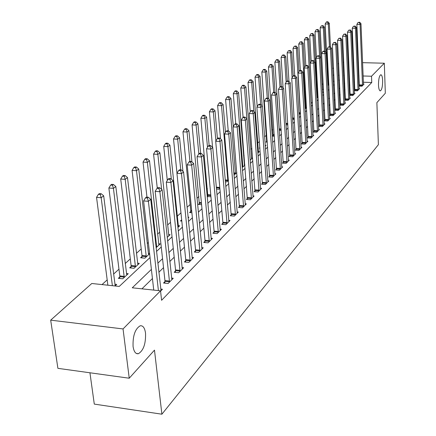 <?xml version="1.0" encoding="UTF-8"?>
<svg xmlns="http://www.w3.org/2000/svg" width="436" height="436" viewBox="0 0 436 436"><rect width="100%" height="100%" fill="white"/><g stroke="black" fill="none" stroke-linecap="round" stroke-linejoin="round"><path stroke-width="0.65" d="M378.497 85.036C378.513 79.227 379.276 75.793 380.786 74.736C381.827 74.839 382.443 76.801 382.645 80.622C382.628 86.388 381.865 89.811 380.356 90.884C379.325 90.808 378.704 88.857 378.497 85.036M133.067 346.44C132.729 335.731 135.116 328.842 140.234 325.779C142.997 325.425 144.763 327.883 145.531 333.169C145.869 343.726 143.488 350.571 138.381 353.716C135.645 354.13 133.874 351.705 133.067 346.44M89.936 372.78L94.285 404.101L161.892 414.2L378.394 144.67L376.873 102.645L385.32 93.244L384.318 63.22L371.521 76.235L363.095 75.984M161.892 414.2L154.48 350.13L129.236 378.219L57.901 368.344L50.68 320.155L91.789 283.493L119.257 286.419L150.044 257.529M323.114 83.658L322.122 84.562M317.626 88.644L317.032 89.184M272.794 129.388L271.813 130.282M266.385 135.215L264.598 136.839M259.442 141.526L257.709 143.101M251.894 148.387L250.776 149.401M244.084 155.483L243.626 155.897M207.405 188.821L206.56 189.584M198.909 196.538L197.012 198.266M190.118 204.528L187.088 207.28M180.956 212.855L177.25 216.218M170.514 222.344L167.604 224.992M159.647 232.219L157.592 234.088M148.338 242.503L147.21 243.522M141.215 248.972L136.43 253.321M130.304 258.886L125.225 263.507M118.968 269.186L113.573 274.091M107.18 279.901L102.029 284.583M327.24 73.471L327.687 73.079M332.586 68.708L333.518 67.874M337.78 64.07L338.636 63.313M334.183 81.298L333.208 81.27M328.095 81.107L327.632 81.091M115.055 285.972L116.723 284.419L114.853 284.223M119.807 276.942L118.309 278.332L122.767 278.795L128.233 273.699L126.445 273.519M131.1 266.516L129.656 267.851L134.048 268.287L139.307 263.388L137.596 263.224M141.967 256.482L140.577 257.769L144.899 258.183L149.619 253.79M149.575 253.425L148.327 253.311M156.121 247.735L160.235 243.904L158.66 243.762M167.228 237.397L170.138 234.688L168.623 234.557M177.893 227.467L179.681 225.799L178.226 225.674M171.288 229.696L171.01 229.674L171.261 229.44M188.15 217.918L188.897 217.215L188.074 217.15M181.796 221.074L180.439 220.965L181.643 219.853M191.889 212.741L189.546 212.555L190.712 211.482M201.601 204.68L198.347 204.435L199.47 203.394M207.209 196.603L210.931 196.707M207.939 195.579L207.182 196.276M216.463 189.077L218.937 189.251L219.869 188.385M225.379 181.79L226.845 181.888L228.491 180.357M233.969 174.722L234.503 174.754L236.813 172.607M242.231 167.56L244.852 165.124M244.809 164.568L244.318 164.541M250.171 160.17L252.493 158.006L251.436 157.946M257.845 153.02L259.365 151.608L258.346 151.554M265.273 146.109L266.036 145.401L265.213 145.357M259.938 148.196L259.295 148.164L259.894 147.608M267.268 142.131L265.906 142.06L266.75 141.275M274.358 136.234L272.326 136.13L273.149 135.373M281.22 130.5L279.236 130.408M287.869 124.93L286.027 124.843M292.6 119.431L293.869 119.486L294.289 119.093M298.971 114.161L299.559 114.188L300.502 113.306M305.146 108.984L306.535 107.692M311.102 103.436L312.394 102.237M316.89 98.051L318.084 96.939M318.073 96.819L317.452 96.797M322.515 92.814L323.256 92.121L322.52 92.094M323.496 89.647L322.705 89.62L323.349 89.026M328.902 85.145L327.839 85.113M328.221 84.524L327.828 84.889M151.39 269.399L132.261 287.804L160.535 290.817L161.587 300.295L371.755 82.497L363.346 82.23M359.269 82.099L358.681 82.077M354.544 81.946L353.885 81.924M349.819 85.058L349.127 85.739M345.04 89.745L344.271 90.497M340.129 94.558L339.284 95.386M335.082 99.506L334.161 100.405M329.894 104.586L328.891 105.572M324.564 109.812L323.474 110.88M319.081 115.186L317.899 116.347M313.44 120.718L312.165 121.971M307.631 126.407L306.252 127.759M301.652 132.272L300.164 133.727M295.494 138.31L293.891 139.88M289.144 144.534L287.422 146.218M282.593 150.954L280.751 152.758M275.841 157.57L273.863 159.511M268.865 164.405L266.75 166.481M261.665 171.462L259.398 173.686M254.226 178.755L251.801 181.136M246.536 186.297L243.942 188.837M238.585 194.091L235.811 196.81M230.35 202.162L227.39 205.067M221.82 210.517L218.659 213.618M212.986 219.183L209.612 222.491M203.825 228.159L200.222 231.69M194.32 237.478L190.472 241.25M184.45 247.152L180.346 251.18M174.193 257.207L169.811 261.502M163.527 267.66L158.851 272.244M152.431 278.539L141.923 288.834M160.573 291.188L162.465 289.264L160.72 289.084M164.939 281.602L163.527 283.024L168.127 283.498L173.256 278.282L171.593 278.114M175.528 270.92L174.171 272.287L178.7 272.74L183.632 267.72L182.035 267.568M185.714 260.652L184.412 261.965L188.87 262.39L193.611 257.562L192.085 257.42M195.519 250.765L194.265 252.03L198.653 252.433L203.22 247.784L201.754 247.653M204.964 241.239L203.754 242.46L208.076 242.841L212.479 238.361L211.073 238.241M214.071 232.061L212.904 233.233L217.161 233.598L221.406 229.276L220.049 229.167M222.851 223.205L221.728 224.338L225.919 224.682L230.012 220.512L228.715 220.409M231.325 214.659L230.241 215.755L234.372 216.082L238.323 212.054L237.075 211.961M239.511 206.408L238.459 207.465L242.536 207.77L246.351 203.885L245.146 203.797M247.419 198.429L246.405 199.454L250.422 199.743L254.112 195.987L252.951 195.906M255.071 190.717L254.09 191.709L258.047 191.982L261.616 188.352L260.494 188.276M262.467 183.256L261.518 184.215L265.42 184.477L268.876 180.962L267.797 180.891M269.628 176.035L268.707 176.962L272.56 177.212L275.906 173.806L274.86 173.741M276.566 169.043L275.672 169.942L279.471 170.176L282.713 166.879L281.705 166.819M283.286 162.268L282.419 163.14L286.169 163.364L289.308 160.165L288.332 160.105M289.798 155.701L288.964 156.54L292.66 156.753L295.706 153.652L294.763 153.603M296.115 149.33L295.308 150.148L298.954 150.349L301.908 147.341L300.998 147.292M302.246 143.144L301.461 143.94L305.064 144.131L307.93 141.21L307.048 141.166M308.198 137.144L307.435 137.918L310.993 138.098L313.778 135.264L312.917 135.22M313.98 131.318L313.239 132.064L316.749 132.233L319.452 129.481L318.623 129.443M319.599 125.655L318.874 126.38L322.34 126.544L324.973 123.868L324.166 123.829M325.054 120.151L324.351 120.854L327.779 121.012L330.335 118.407L329.551 118.374M330.363 114.799L329.681 115.486L333.066 115.633L335.551 113.098L334.788 113.071M335.524 109.589L334.864 110.259L338.205 110.395L340.625 107.937L339.884 107.905M340.549 104.526L339.906 105.174L343.208 105.305L345.563 102.912L344.843 102.885M345.443 99.593L344.811 100.226L348.081 100.351L350.37 98.018L349.672 97.991M350.206 94.786L349.59 95.408L352.822 95.522L355.051 93.249L354.375 93.228M354.266 90.71L357.438 90.824L359.613 88.606L358.953 88.584M354.844 90.11L354.266 90.693M358.855 86.137L361.94 86.241L364.06 84.083L363.417 84.061M359.368 85.549L358.85 86.072M129.236 378.219L123.045 328.94L50.68 320.155M342.958 62.168L343.764 62.19M348.075 62.299L348.805 62.315M353.04 62.424L353.705 62.441M357.869 62.55L358.457 62.566M362.556 62.67L384.318 63.22M371.755 82.497L371.521 76.235M160.535 290.817L123.045 328.94M349.541 78.785L348.844 79.456M344.745 83.396L343.977 84.137M339.818 88.132L338.974 88.944M334.761 93.004L333.834 93.887M329.556 98.007L328.553 98.972M324.21 103.147L323.12 104.199M318.711 108.439L317.528 109.578M313.053 113.883L311.773 115.115M307.227 119.486L305.843 120.821M301.227 125.257L299.739 126.696M295.047 131.209L293.444 132.751M288.676 137.335L286.953 138.991M282.103 143.657L280.255 145.433M275.329 150.175L273.339 152.088M268.331 156.905L266.205 158.955M261.104 163.86L258.826 166.051M253.638 171.043L251.201 173.386M245.915 178.471L243.31 180.978M237.931 186.156L235.146 188.832M229.663 194.107L226.687 196.968M221.101 202.342L217.924 205.394M212.228 210.877L208.839 214.141M203.029 219.728L199.405 223.21M193.48 228.911L189.616 232.633M183.561 238.454L179.441 242.421M173.261 248.362L168.857 252.602M162.546 258.673L157.843 263.197M359.013 75.859L358.425 75.842M354.272 75.722L353.618 75.701M343.595 75.891L344.097 75.417L343.568 75.401M339.208 75.27L338.32 75.243M333.878 75.112L332.902 75.085M327.779 74.932L327.316 74.916M156.535 251.436L161.266 246.994M167.615 241.037L172.046 236.879M178.264 231.042L182.412 227.151M188.499 221.439L192.385 217.793M198.347 212.196L201.988 208.779M207.83 203.296L211.242 200.097M216.97 194.718L220.164 191.726M225.783 186.45L228.769 183.649M234.279 178.471L237.08 175.85M242.487 170.77L245.108 168.318M250.417 163.331L252.864 161.037M258.079 156.137L260.368 153.99M265.491 149.183L267.628 147.177M272.663 142.452L274.658 140.583M279.612 135.934L281.471 134.19M286.338 129.623L288.071 127.999M292.856 123.502L294.469 121.993M299.178 117.573L300.677 116.167M305.314 111.818L306.699 110.51M311.266 106.231L312.552 105.022M317.043 100.809L318.231 99.691M322.656 95.539L323.752 94.508M328.112 90.416L329.12 89.473M333.415 85.44L334.341 84.573M338.576 80.6L339.421 79.804M158.415 290.594L148.404 201.296L150.742 199.345L161.026 290.73M153.745 290.093L143.613 200.931L148.404 201.296L147.379 198.02L148.316 197.246L146.403 197.105L145.466 197.879L147.379 198.02M145.466 197.879L143.613 200.931M150.742 199.345L148.316 197.246M115.191 285.847L103.675 195.813L101.185 197.715L96.547 197.366L107.866 285.204M100.22 194.5L101.217 193.742L99.364 193.606L98.362 194.363L100.22 194.5L101.185 197.715L112.384 285.684M101.217 193.742L103.675 195.813M96.547 197.366L98.362 194.363M169.528 282.076L159.887 191.704L162.127 189.829L171.877 279.689M164.835 283.16L164.944 280.577L155.172 191.36L159.887 191.704L158.873 188.505L159.772 187.758L157.892 187.627L156.987 188.368L158.873 188.505M156.987 188.368L155.172 191.36M162.127 189.829L159.772 187.758M180.046 271.372L170.912 182.493L173.059 180.695L182.303 269.072M175.43 272.413L175.534 269.917L166.274 182.177L170.912 182.493L169.904 179.365L170.77 178.651L168.917 178.526L168.051 179.24L169.904 179.365M168.051 179.24L166.274 182.177M173.059 180.695L170.77 178.651M190.161 261.071L181.496 173.648L183.567 171.92L192.336 258.864M185.622 262.08L185.725 259.66L176.934 173.348L181.496 173.648L180.504 170.59L181.332 169.904L179.512 169.784L178.678 170.471L180.504 170.59M178.678 170.471L176.934 173.348M183.567 171.92L181.332 169.904M126.762 275.072L115.823 186.521L113.431 188.352L108.869 188.02L119.807 275.934L119.704 278.473M112.472 185.207L113.431 184.477L111.611 184.352L110.651 185.077L112.472 185.207L113.431 188.352L124.255 277.405M113.431 184.477L115.823 186.521M108.869 188.02L110.651 185.077M137.89 264.707L127.492 177.599L125.197 179.354L120.707 179.043L131.105 265.524L131.002 267.987M124.249 176.28L125.17 175.583L123.377 175.463L122.451 176.16L124.249 176.28L125.197 179.354L135.482 266.952M125.17 175.583L127.492 177.599M120.707 179.043L122.451 176.16M148.605 254.733L138.713 169.015L136.506 170.705L132.081 170.416L141.972 255.507L141.874 257.894M135.563 167.697L136.452 167.026L134.686 166.912L133.798 167.582L135.563 167.697L136.506 170.705L146.283 256.891M136.452 167.026L138.713 169.015M132.081 170.416L133.798 167.582M199.901 251.163L191.677 165.14L193.666 163.478L201.993 249.038M195.432 252.133L195.53 249.79L187.186 164.863L191.677 165.14L190.696 162.154L191.491 161.489L189.698 161.38L188.897 162.039L190.696 162.154M188.897 162.039L187.186 164.863M193.666 163.478L191.491 161.489M158.922 245.13L149.51 160.759L147.384 162.388L143.03 162.116L146.965 197.143M146.452 159.445L147.308 158.797L145.564 158.688L144.714 159.336L146.452 159.445L147.384 162.388L156.688 247.207M147.308 158.797L149.51 160.759M143.03 162.116L144.714 159.336M209.28 241.62L201.47 156.96L203.389 155.358L211.291 239.566M204.876 242.558L204.975 240.285L197.05 156.698L201.47 156.96L200.5 154.033L201.269 153.396L199.503 153.292L198.734 153.93L200.5 154.033M198.734 153.93L197.05 156.698M203.389 155.358L201.269 153.396M218.316 232.421L210.904 149.079L212.746 147.537L220.262 230.442M213.983 233.325L214.081 231.124L206.55 148.834L210.904 149.079L209.939 146.213L210.681 145.602L208.942 145.504L208.201 146.115L209.939 146.213M208.201 146.115L206.55 148.834M212.746 147.537L210.681 145.602M227.036 223.543L219.989 141.487L221.771 140L228.911 221.635M222.769 224.426L222.861 222.284L215.706 141.259L219.989 141.487L219.041 138.681L219.755 138.087L218.038 137.999L217.324 138.588L219.041 138.681M217.324 138.588L215.706 141.259M221.771 140L219.755 138.087M235.451 214.981L228.753 134.168L230.47 132.735L237.26 213.139M231.249 215.831L224.529 133.95L228.753 134.168L227.81 131.416L228.502 130.844L226.813 130.762L226.12 131.329L227.81 131.416M226.12 131.329L224.529 133.95M230.47 132.735L228.502 130.844M243.577 206.713L237.206 127.105L238.863 125.721L245.326 204.931M239.435 207.536L233.047 126.903L237.206 127.105L236.274 124.407L236.939 123.857L235.276 123.775L234.612 124.325L236.274 124.407M234.612 124.325L233.047 126.903M238.863 125.721L236.939 123.857M168.868 235.865L159.908 152.813L157.859 154.377L153.57 154.121L157.265 188.139M156.938 151.494L157.756 150.872L156.044 150.774L155.221 151.396L156.938 151.494L157.859 154.377L161.614 189.377M157.756 150.872L159.908 152.813M153.57 154.121L155.221 151.396M178.46 226.938L169.92 145.15L167.947 146.66L163.723 146.42L167.304 180.477M167.037 143.836L167.827 143.237L166.138 143.144L165.348 143.744L167.037 143.836L167.947 146.66L171.321 179.142M167.827 143.237L169.92 145.15M163.723 146.42L165.348 143.744M181.654 219.695L181.561 221.057M182.929 171.348L179.578 137.765L177.675 139.22L173.512 138.997L177 173.245M176.771 136.457L177.534 135.874L175.871 135.787L175.109 136.364L176.771 136.457L177.675 139.22L180.755 169.866M177.534 135.874L179.578 137.765M173.512 138.997L175.109 136.364M191.916 161.876L188.897 130.637L187.06 132.043L182.957 131.836L190.717 210.588L190.63 212.643M186.167 129.334L186.902 128.773L185.262 128.691L184.526 129.252L186.167 129.334L187.06 132.043L189.916 161.396M186.902 128.773L188.897 130.637M182.957 131.836L184.526 129.252M200.664 153.358L197.895 123.759L196.118 125.116L192.074 124.919L199.394 204.511M195.235 122.456L195.944 121.916L194.331 121.84L193.617 122.38L195.235 122.456L196.118 125.116L198.827 153.854M195.944 121.916L197.895 123.759M192.074 124.919L193.617 122.38M251.43 198.718L245.37 120.287L246.967 118.952L253.12 197.001M247.348 199.519L241.266 120.096L245.37 120.287L244.449 117.638L245.087 117.11L243.452 117.033L242.808 117.567L244.449 117.638M242.808 117.567L241.266 120.096M246.967 118.952L245.087 117.11M209.155 145.515L206.582 117.115L204.871 118.423L200.882 118.243L207.868 196.652M203.994 115.818L204.68 115.295L203.083 115.224L202.397 115.742L203.994 115.818L204.871 118.423L207.498 147.27M204.68 115.295L206.582 117.115M200.882 118.243L202.397 115.742M259.017 190.995L253.251 113.698L254.798 112.406L260.652 189.328M255 191.769L249.212 113.524L253.251 113.698L252.34 111.104L252.962 110.591L251.343 110.521L250.722 111.033L252.34 111.104M250.722 111.033L249.212 113.524M254.798 112.406L252.962 110.591M217.422 138.506L214.986 110.69L213.329 111.959L209.394 111.785L212.577 147.379M212.457 109.398L213.122 108.891L211.553 108.826L210.882 109.332L212.457 109.398L213.329 111.959L215.885 140.959M213.122 108.891L214.986 110.69M209.394 111.785L210.882 109.332M266.363 183.518L260.87 107.332L262.368 106.084L267.944 181.91M262.401 184.275L256.886 107.169L260.87 107.332L259.97 104.782L260.57 104.286L258.979 104.22L258.379 104.716L259.97 104.782M258.379 104.716L256.886 107.169M262.368 106.084L260.57 104.286M225.477 132.386L223.107 104.477L221.504 105.703L217.624 105.545L220.512 138.806M220.643 103.19L221.286 102.7L219.739 102.64L219.09 103.125L220.643 103.19L221.504 105.703L227.859 180.945M221.286 102.7L223.107 104.477M217.624 105.545L219.09 103.125M273.47 176.286L268.244 101.174L269.688 99.969L275.002 174.727M269.562 177.021L264.314 101.021L268.244 101.174L267.35 98.672L267.927 98.193L266.358 98.133L265.78 98.612L267.35 98.672M265.78 98.612L264.314 101.021M269.688 99.969L267.927 98.193M233.276 126.522L230.971 98.465L229.418 99.653L225.592 99.501L228.224 130.833M228.562 97.184L229.189 96.71L227.657 96.656L227.036 97.124L228.562 97.184L229.418 99.653L235.484 173.844M229.189 96.71L230.971 98.465M225.592 99.501L227.036 97.124M280.353 169.277L275.372 95.217L276.773 94.045L281.836 167.767M276.5 169.991L271.497 95.075L275.372 95.217L274.489 92.759L275.051 92.296L273.503 92.236L272.941 92.705L274.489 92.759M272.941 92.705L271.497 95.075M276.773 94.045L275.051 92.296L273.274 66.119L271.982 67.106L273.71 92.247M244.465 165.478L238.579 92.645L237.08 93.794L233.304 93.653L235.756 123.802M236.23 91.369L236.835 90.911L235.326 90.857L234.721 91.315L236.23 91.369L237.08 93.794L242.874 166.961M236.835 90.911L238.579 92.645M233.304 93.653L234.721 91.315M287.024 162.492L282.277 89.445L283.634 88.317L288.463 161.026M283.226 163.184L278.457 89.315L282.277 89.445L281.405 87.031L281.95 86.584L280.424 86.53L279.879 86.982L281.405 87.031M279.879 86.982L278.457 89.315M283.634 88.317L281.95 86.584M251.583 158.857L245.953 87.009L244.498 88.121L240.77 87.99L243.086 117.333M243.659 85.739L244.247 85.293L242.754 85.243L242.171 85.685L243.659 85.739L244.498 88.121L246.89 118.875M244.247 85.293L245.953 87.009M240.77 87.99L242.171 85.685M293.488 155.908L288.97 83.859L290.278 82.764L294.883 154.491M289.738 156.589L285.199 83.734L288.97 83.859L288.103 81.488L288.632 81.052L287.122 81.003L286.594 81.439L288.103 81.488M286.594 81.439L285.199 83.734M290.278 82.764L288.632 81.052M299.761 149.526L295.45 78.442L296.72 77.379L301.113 148.153M296.06 150.186L291.728 78.327L295.45 78.442L294.594 76.109L295.107 75.69L293.619 75.641L293.106 76.066L294.594 76.109M293.106 76.066L291.728 78.327M296.72 77.379L295.107 75.69M305.843 143.335L301.734 73.194L302.971 72.163L307.157 142M302.192 143.978L298.066 73.085L301.734 73.194L300.889 70.899L301.385 70.49L299.919 70.447L299.423 70.855L300.889 70.899M299.423 70.855L298.066 73.085M302.971 72.163L301.385 70.49M311.751 137.324L307.832 68.098L309.031 67.095L313.026 136.027M308.148 137.95L304.208 68L307.832 68.098L306.993 65.841L307.473 65.444L306.028 65.405L305.543 65.803L306.993 65.841M305.543 65.803L304.208 68M309.031 67.095L307.473 65.444M317.484 131.487L313.751 63.155L314.912 62.184L318.727 130.228M313.931 132.097L310.176 63.062L313.751 63.155L312.923 60.936L313.386 60.55L311.958 60.511L311.489 60.898L312.923 60.936M311.489 60.898L310.176 63.062M314.912 62.184L313.386 60.55M323.06 125.813L319.495 58.353L320.623 57.41L324.264 124.587M319.544 126.413L315.964 58.266L319.495 58.353L318.678 56.168L319.13 55.792L317.719 55.759L317.261 56.135L318.678 56.168M317.261 56.135L315.964 58.266M320.623 57.41L319.13 55.792M328.477 120.303L325.076 53.693L326.177 52.772L329.643 119.11M325.005 120.886L321.588 53.612L325.076 53.693L324.264 51.541L324.706 51.176L323.31 51.143L322.869 51.508L324.264 51.541M322.869 51.508L321.588 53.612M326.177 52.772L324.706 51.176M333.742 114.941L330.504 49.159L331.567 48.271L334.881 113.785M330.314 115.513L327.055 49.088L330.504 49.159L329.698 47.044L330.123 46.685L328.319 47.012L329.698 47.044M328.319 47.012L327.055 49.088M331.567 48.271L330.123 46.685M258.483 152.431L253.098 81.543L251.686 82.622L248.008 82.502L250.253 111.807M250.858 80.279L251.425 79.853L249.953 79.804L249.387 80.235L250.858 80.279L251.686 82.622L253.861 111.485M251.425 79.853L253.098 81.543M248.008 82.502L249.387 80.235M262.183 105.899L260.025 76.246L258.657 77.292L255.027 77.177L257.213 106.629M257.84 74.987L258.385 74.572L256.935 74.529L256.384 74.943L257.84 74.987L258.657 77.292L260.635 104.351M258.385 74.572L260.025 76.246M255.027 77.177L256.384 74.943M268.712 98.983L266.75 71.106L265.42 72.12L261.834 72.016L266.696 142.098M264.608 69.858L265.143 69.449L263.709 69.411L263.175 69.814L264.608 69.858L265.42 72.12L267.263 98.165M265.143 69.449L266.75 71.106M261.834 72.016L263.175 69.814M271.176 64.877L271.693 64.484L270.282 64.446L269.764 64.839L271.176 64.877L271.982 67.106L268.445 67.008L273.094 136.168M271.693 64.484L273.274 66.119M268.445 67.008L269.764 64.839M281.28 86.562L279.607 61.274L278.353 62.234L274.86 62.141L279.312 130.408M277.558 60.037L278.059 59.656L276.664 59.623L276.157 60.005L277.558 60.037L278.353 62.234L279.994 86.884M278.059 59.656L279.607 61.274M274.86 62.141L276.157 60.005M287.324 81.009L285.754 56.571L284.539 57.498L281.089 57.416L283.078 87.745M283.749 55.339L284.239 54.969L282.86 54.936L282.37 55.307L283.749 55.339L284.539 57.498L286.136 82.197M284.239 54.969L285.754 56.571M281.089 57.416L282.37 55.307M293.226 75.968L291.733 51.998L290.556 52.903L287.144 52.821L288.964 81.396M289.771 50.778L290.245 50.418L288.409 50.745L289.771 50.778L290.556 52.903L292.104 77.712M290.245 50.418L291.733 51.998M287.144 52.821L288.409 50.745M298.992 71.553L297.548 47.551L296.398 48.434L293.03 48.358L294.714 75.679M295.624 46.336L296.082 45.987L294.278 46.309L295.624 46.336L296.398 48.434L300.29 113.507M296.082 45.987L297.548 47.551M293.03 48.358L294.278 46.309M338.865 109.725L335.775 44.755L336.81 43.889L339.971 108.602M335.48 110.286L332.374 44.685L335.775 44.755L334.979 42.668L335.393 42.325L333.616 42.641L334.979 42.668M333.616 42.641L332.374 44.685M336.81 43.889L335.393 42.325M304.611 67.34L303.2 43.229L302.083 44.085L298.753 44.02L300.339 70.458M301.314 42.025L301.761 41.682L299.984 41.998L301.314 42.025L302.083 44.085L305.805 108.368M301.761 41.682L303.2 43.229M298.753 44.02L299.984 41.998M343.851 104.651L340.903 40.472L341.911 39.627L344.925 103.555M340.505 105.201L337.54 40.406L340.903 40.472L340.113 38.417L340.516 38.079L338.767 38.39L340.113 38.417M338.767 38.39L337.54 40.406M341.911 39.627L340.516 38.079M312.34 102.286L308.699 39.027L307.614 39.856L304.323 39.796L305.821 65.574M306.851 37.823L307.287 37.496L305.974 37.469L305.538 37.801L306.851 37.823L307.614 39.856L311.179 103.365M307.287 37.496L308.699 39.027M304.323 39.796L305.538 37.801M348.702 99.713L345.89 36.302L346.876 35.48L349.754 98.645M345.399 100.247L342.571 36.242L345.89 36.302L345.11 34.275L345.503 33.953L343.781 34.253L345.11 34.275M343.781 34.253L342.571 36.242M346.876 35.48L345.503 33.953M317.539 97.446L314.051 34.929L312.993 35.741L309.74 35.687L311.19 61.389M312.241 33.741L312.667 33.419L310.939 33.719L312.241 33.741L312.993 35.741L314.427 61.661M312.667 33.419L314.051 34.929M309.74 35.687L310.939 33.719M353.427 94.906L350.746 32.242L351.705 31.447L354.452 93.865M350.163 95.43L347.465 32.193L350.746 32.242L349.972 30.248L350.359 29.931L348.664 30.231L349.972 30.248M348.664 30.231L347.465 32.193M351.705 31.447L350.359 29.931M322.607 92.726L319.266 30.945L318.231 31.735L315.021 31.686L316.427 57.503M317.484 29.762L317.899 29.446L316.198 29.741L317.484 29.762L318.231 31.735L319.544 56.244M317.899 29.446L319.266 30.945M315.021 31.686L316.198 29.741M358.032 90.219L355.476 28.296L356.408 27.517L359.03 89.206M354.806 90.732L352.233 28.247L355.476 28.296L354.708 26.329L355.084 26.018L353.411 26.313L354.708 26.329M353.411 26.313L352.233 28.247M356.408 27.517L355.084 26.018M325.638 52.189L324.34 27.065L323.338 27.833L320.16 27.79L323.31 89.636M322.596 25.888L323 25.582L321.327 25.871L322.596 25.888L323.338 27.833L324.548 51.17M323 25.582L324.34 27.065M320.16 27.79L321.327 25.871M362.518 85.652L360.082 24.449L360.986 23.691L363.488 84.666M359.329 86.154L356.871 24.405L360.082 24.449L359.324 22.509L359.684 22.209L358.038 22.492L359.324 22.509M358.038 22.492L356.871 24.405M360.986 23.691L359.684 22.209M330.477 47.072L329.284 23.282L328.308 24.029L325.163 23.991L328.183 85.124M327.572 22.111L327.965 21.816L326.711 21.8L326.319 22.1L327.572 22.111L328.308 24.029L329.447 46.674M327.965 21.816L329.284 23.282M325.163 23.991L326.319 22.1M169.55 281.798L164.955 281.324M169.533 281.051L164.944 280.577M180.068 271.099L175.545 270.652M180.057 270.364L175.534 269.917M190.183 260.81L185.731 260.385M190.172 260.085L185.725 259.66M119.807 275.934L124.26 276.391M119.829 276.669L124.276 277.127M131.105 265.524L135.487 265.96M131.122 266.249L135.498 266.685M141.972 255.507L146.289 255.921M141.989 256.221L146.3 256.63M199.917 250.902L195.541 250.504M199.911 250.193L195.53 249.79M155.952 246.182L156.693 246.253M156.028 246.89L156.704 246.95M209.296 241.364L204.985 240.983M209.291 240.661L204.975 240.285M218.332 232.165L214.087 231.81M218.327 231.478L214.081 231.124M227.052 223.297L222.867 222.96M227.047 222.622L222.861 222.284M235.467 214.735L231.342 214.414M235.462 214.076L231.336 213.754M243.593 206.473L239.528 206.168M243.588 205.819L239.522 205.514M190.717 210.588L191.687 210.664M190.728 211.242L191.753 211.324M199.475 202.517L201.41 202.658M199.486 203.16L201.47 203.307M251.441 198.484L247.435 198.195M251.441 197.84L247.435 197.552M207.95 194.712L210.768 194.914M207.956 195.344L210.828 195.551M259.033 190.761L255.082 190.488M259.033 190.129L255.082 189.856M216.294 187.169L219.782 187.415M216.349 187.802L219.837 188.041M266.38 183.289L262.483 183.033M266.38 182.668L262.483 182.406M225.216 179.926L227.865 180.106M225.27 180.548L227.87 180.722M273.486 176.062L269.644 175.812M273.486 175.446L269.644 175.201M233.816 172.907L235.495 173.016M233.87 173.517L235.5 173.621M280.37 169.059L276.577 168.825M280.37 168.454L276.577 168.22M242.111 166.1L242.885 166.149M242.16 166.699L242.89 166.748M287.041 162.274L283.296 162.05M287.041 161.674L283.302 161.456M293.504 155.696L289.815 155.483M293.504 155.107L289.815 154.9M299.772 149.319L296.131 149.117M299.777 148.736L296.131 148.54M305.859 143.128L302.262 142.937M305.859 142.556L302.262 142.365M311.762 137.122L308.214 136.942M311.767 136.555L308.214 136.375M317.501 131.285L313.991 131.116M317.501 130.729L313.996 130.56M323.071 125.617L319.61 125.454M323.076 125.067L319.615 124.909M328.488 120.107L325.065 119.955M328.493 119.562L325.071 119.415M333.753 114.75L330.374 114.603M333.758 114.216L330.379 114.069M266.767 140.506L267.154 140.528M266.767 141.073L267.192 141.095M273.159 134.615L274.249 134.669M273.159 135.171L274.288 135.225M279.378 128.887L281.116 128.969M279.372 129.438L281.155 129.525M285.929 123.344L287.771 123.432M285.962 123.889L287.809 123.977M292.507 117.965L294.218 118.042M292.54 118.499L294.256 118.576M298.883 112.728L300.306 112.788M298.916 113.256L300.3 113.316M338.876 109.54L335.54 109.398M338.881 109.011L335.546 108.875M305.064 107.627L305.821 107.659M305.096 108.15L305.821 108.183M343.862 104.466L340.565 104.335M343.868 103.942L340.571 103.817M348.713 99.528L345.454 99.408M348.718 99.016L345.459 98.89M353.438 94.721L350.217 94.607M353.443 94.214L350.222 94.1M358.043 90.039L354.855 89.93M358.049 89.538L354.866 89.429M362.529 85.478L359.378 85.374M362.534 84.982L359.384 84.878M328.237 83.859L328.837 83.876M328.232 84.35L328.858 84.366M138.381 353.716L136.315 353.449"/></g></svg>
